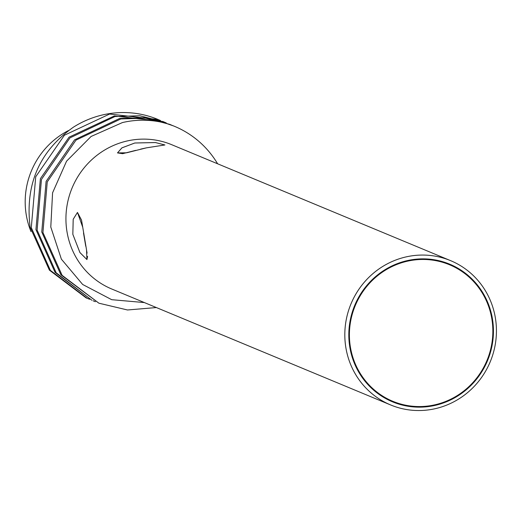 <?xml version="1.0" encoding="UTF-8"?>
<svg xmlns="http://www.w3.org/2000/svg" width="522" height="522" viewBox="0 0 522 522"><rect width="100%" height="100%" fill="white"/><g stroke="black" fill="none" stroke-linecap="round" stroke-linejoin="round"><path stroke-width="0.78" d="M89.582 299.282L86.104 297.873L49.394 270.135L30.126 227.174C24.906 184.592 39.365 151.236 73.498 127.12A96.165 92.805 -67.4 0 1 157.898 119.427A96.165 92.805 -67.4 0 1 157.97 119.46M164.012 121.972L162.844 121.482L114.292 115.969L69.041 137.182L40.383 178.687L35.946 229.595L55.025 272.314L91.924 300.287L56.174 272.778L37.108 230.078L41.447 179.451L69.941 137.886L114.938 116.543L139.765 115.754L164.012 121.972L166.342 122.977M156.359 307.556L127.505 309.977L98.906 303.197L62.105 275.342L42.928 232.499L47.254 181.91L75.977 140.124L120.823 118.951L145.723 118.187L169.833 124.386L172.182 125.404M217.615 163.784A96.165 92.805 112.6 0 0 174.583 126.363A96.165 92.805 112.6 0 0 165.428 123.127L173.519 125.926M98.906 303.197L60.865 274.761L41.767 232.016L46.106 181.388L74.6 139.824L119.597 118.474L144.418 117.691L169.833 124.386M95.382 301.69L93.086 300.776M87.265 298.356L50.366 270.376L31.287 227.657L35.731 176.743L64.402 135.231L109.633 114.031L158.192 119.551L160.515 120.556M165.428 123.127C151.002 119.44 136.666 119.251 122.422 122.566L91.082 136.47L66.562 161.174L52.578 192.814L50.791 227.024L61.387 259.166L82.659 284.477L111.701 299.687L144.379 302.571M390.626 404.948L111.747 289.005A78.137 75.403 112.6 0 1 66.464 209.596A78.137 75.403 112.6 0 1 128.98 140.581A78.137 75.403 -67.4 0 1 171.738 144.711L450.616 260.654A78.137 75.403 112.6 0 0 407.858 256.524A78.137 75.403 112.6 0 0 345.349 325.539A78.137 75.403 112.6 0 0 390.626 404.948A78.137 75.403 112.6 0 0 433.384 409.078A78.137 75.403 112.6 0 0 495.9 340.063A78.137 75.403 112.6 0 0 450.616 260.654M164.919 144.966L155.478 142.558L134.8 143.002L121.965 147.83L117.496 152.907L126.598 152.796L146.441 147.843L164.919 144.966L155.393 142.545L134.8 143.002L121.867 147.896L117.496 152.907L122.631 153.683L135.687 150.375M87.083 253.177L81.536 220.101L77.465 212.434L73.197 219.273L72.832 234.293L79.944 252.589L86.933 259.571L87.579 256.406M433.299 405.764A74.529 71.925 112.6 0 0 492.409 318.688A74.529 71.925 112.6 0 0 408.954 260.256A74.529 71.925 112.6 0 0 349.844 347.339A74.529 71.925 112.6 0 0 433.299 405.764M433.201 405.176A73.928 71.344 -67.4 0 1 392.746 401.274A73.928 71.344 -67.4 0 1 349.903 326.139A73.928 71.344 -67.4 0 1 409.052 260.843A73.928 71.344 -67.4 0 1 449.507 264.745A73.928 71.344 -67.4 0 1 492.35 339.881A73.928 71.344 -67.4 0 1 433.201 405.176M68.584 130.5A78.137 75.403 112.6 0 0 26.27 214.94A78.137 75.403 112.6 0 0 31.007 231.598M350.419 347.221A73.928 71.344 112.6 0 0 392.746 401.274A73.928 71.344 112.6 0 0 465.48 389.653A73.928 71.344 112.6 0 0 491.835 318.798A73.928 71.344 -67.4 0 0 449.507 264.745A73.928 71.344 -67.4 0 0 376.773 276.366A73.928 71.344 -67.4 0 0 350.419 347.221M140.627 149.129L146.441 147.843M85.745 246.227L83.507 233.021M82.626 226.94L77.465 212.434L73.204 219.247L72.832 234.293L79.892 252.504L86.933 259.571L86.548 250.377"/></g></svg>
